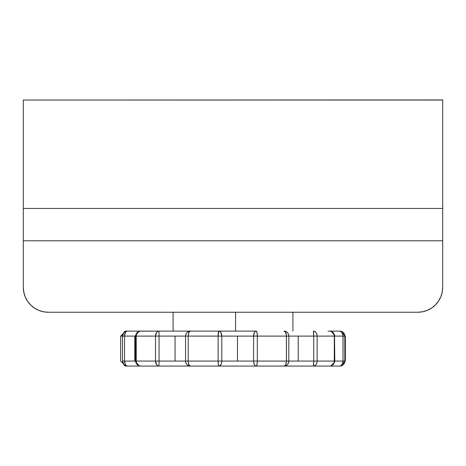 <?xml version="1.0" encoding="UTF-8"?>
<svg xmlns="http://www.w3.org/2000/svg" width="466" height="466" viewBox="0 0 466 466"><rect width="100%" height="100%" fill="white"/><g stroke="black" fill="none" stroke-linecap="round" stroke-linejoin="round"><path stroke-width="0.7" d="M235.563 312.243L235.563 331.11L235.563 312.243M125.75 366.06L127.416 366.06A4.992 4.91 -90 0 1 122.506 361.068L136.212 361.068A4.992 4.299 90 0 0 140.516 366.06L158.97 366.06A4.992 3.443 -90 0 1 155.522 361.068L124.556 361.068L124.556 336.103L134.761 336.103L134.761 361.068L134.761 336.103L136.212 336.103L136.212 361.068L155.522 361.068L155.522 336.103L136.212 336.103L155.522 336.103A4.992 3.443 -90 0 1 158.97 331.11L255.438 331.11M125.75 331.11L127.416 331.11A4.992 2.86 90 0 0 124.556 336.103L135.524 336.103L135.623 335.106L139.375 331.244L140.516 331.11A4.992 4.299 90 0 0 136.212 336.103L136.538 334.192L137.476 332.573L139.678 331.204L158.97 331.11L140.516 331.11L138.664 331.489L137.091 332.573L136.043 334.192L135.676 336.103L135.676 361.068L136.043 362.979L137.091 364.598L138.664 365.682L140.516 366.06L313.408 366.06A4.992 0.332 -90 0 0 313.74 361.068L298.205 361.068L298.205 336.103L313.74 336.103L313.74 361.068L288.827 361.068L288.827 336.103L298.205 336.103L298.205 361.068L288.827 361.068A4.992 4.776 90 0 1 284.05 366.06A4.992 2.377 -90 0 0 286.427 361.068L257.331 361.068L286.427 361.068L286.427 336.103L257.331 336.103L257.331 361.068A4.992 1.083 90 0 1 256.248 366.06A4.992 2.656 -90 0 1 253.591 361.068L237.485 361.068L237.485 336.103L253.591 336.103L253.591 361.068L221.804 361.068L221.804 336.103L237.485 336.103L237.485 361.068L221.804 361.068A4.992 3.012 90 0 1 218.799 366.06A4.992 0.658 -90 0 1 218.135 361.068L188.217 361.068L218.135 361.068L218.135 336.103L188.217 336.103L188.217 361.068A4.992 1.992 90 0 0 190.21 366.06A4.992 4.637 -90 0 1 185.573 361.068L159.063 361.068L159.063 336.103L175.059 336.103L175.059 361.068L175.059 336.103L185.573 336.103L185.573 361.068L159.063 361.068L158.97 366.06L329.806 366.06A4.992 4.503 -90 0 0 334.308 361.068L334.308 336.103L317.148 336.103L317.148 361.068L334.308 361.068L317.148 361.068A4.992 3.74 90 0 1 313.408 366.06L329.806 366.06L331.611 365.682L333.143 364.598L334.169 362.979L334.524 361.068L334.524 336.103L334.169 334.192L333.143 332.573L331.611 331.489L329.806 331.11L331.53 331.489L332.992 332.573L333.965 334.192L334.308 336.103A4.992 4.503 -90 0 0 329.806 331.11L330.947 331.244L334.699 335.106L334.798 336.103L343.052 336.103L343.052 361.068L334.524 361.068M23.3 100.044L23.3 208.448L23.3 100.044L442.7 100.044L442.7 208.448L442.7 99.94L23.3 100.044M442.7 240.794L23.3 240.794L23.3 208.448L442.7 208.448L23.3 208.448L23.3 240.794L442.7 240.794L442.7 208.448L442.7 287.277L442.7 240.794L442.7 287.277L442.222 292.153L440.801 296.836L438.494 301.147L435.39 304.933L431.603 308.038L427.287 310.344L422.604 311.766L417.734 312.243L48.266 312.243L43.396 311.766L38.713 310.344L34.397 308.038L30.61 304.933L27.506 301.147L25.199 296.836L23.778 292.153L23.3 287.277L23.3 240.794L23.3 287.277A24.966 24.966 0 0 0 34.408 308.043M435.39 304.933L431.603 308.038M43.396 311.766L38.713 310.344M431.592 308.043A24.966 24.966 0 0 0 442.7 287.277A24.966 24.966 0 0 1 417.734 312.243L48.266 312.243L417.734 312.243A24.966 24.966 0 0 0 427.305 310.339M30.61 304.933L34.397 308.038L30.61 304.933M422.604 311.766L427.287 310.344L422.604 311.766M38.695 310.339A24.966 24.966 0 0 0 48.266 312.243A24.966 24.966 0 0 1 23.3 287.277M141.518 331.11L127.416 331.11L125.535 331.489L123.944 332.573L122.506 336.103L122.506 361.068L122.506 336.103L120.659 336.103L122.506 336.103A4.992 4.91 -90 0 1 127.416 331.11L140.819 331.11M329.206 331.11L339.854 331.11A4.992 4.969 90 0 1 344.823 336.103L345.341 336.103L344.823 336.103L344.823 361.068L345.341 361.068L344.823 361.068A4.992 4.969 90 0 1 339.854 366.06L338.584 366.06M129.717 331.11L125.651 331.11L127.416 331.11L126.321 331.489L125.395 332.573L124.556 336.103L122.506 336.103L124.556 336.103L124.556 361.068A4.992 2.86 90 0 0 127.416 366.06L140.819 366.06M313.944 331.11L313.408 331.11A4.992 3.74 90 0 1 317.148 336.103L343.052 336.103A4.992 3.198 -90 0 0 339.854 331.11L338.584 331.11M162.413 331.11L156.564 331.11M140.971 331.11L139.212 331.11M329.206 366.06L339.854 366.06A4.992 3.198 -90 0 0 343.052 361.068L334.308 361.068L334.798 361.068L334.524 336.103M129.717 366.06L141.518 366.06M220.401 366.06L212.479 366.06M162.075 366.06L158.306 366.06M327.994 366.06L339.318 366.06M256.248 331.11L255.234 331.489L254.372 332.573L253.591 336.103L257.331 336.103L257.016 332.573L256.248 331.11L218.799 331.11A4.992 3.012 90 0 1 221.804 336.103L253.591 336.103A4.992 2.656 -90 0 1 256.248 331.11A4.992 1.083 90 0 1 257.331 336.103L286.427 336.103A4.992 2.377 -90 0 0 284.05 331.11A4.992 4.776 90 0 1 288.827 336.103L313.74 336.103A4.992 0.332 -90 0 0 313.408 331.11L313.74 336.103L317.148 336.103L316.863 334.192L316.053 332.573L314.841 331.489L313.408 331.11M188.217 336.103L218.135 336.103A4.992 0.658 -90 0 1 218.799 331.11L190.21 331.11A4.992 1.992 90 0 0 188.217 336.103L188.8 332.573L190.21 331.11L158.97 331.11L159.063 336.103L185.573 336.103A4.992 4.637 -90 0 1 190.21 331.11L188.439 331.489L186.93 332.573L185.928 334.192L185.573 336.103L188.217 336.103L185.573 336.103L185.573 361.068L188.217 361.068L188.217 336.103M339.318 331.11L327.994 331.11M124.556 361.068L122.506 361.068L123.944 364.598L125.535 365.682L127.416 366.06L126.321 365.682L125.395 364.598L124.556 361.068M124.247 331.489L124.573 331.367M124.573 365.804L124.247 365.682M343.052 336.103L344.823 336.103L343.366 332.573L341.753 331.489L339.854 331.11L341.63 331.949L342.993 335.13L343.052 361.068L344.823 361.068L344.823 336.103L343.052 336.103M343.366 364.598L344.823 361.068L343.052 361.068L342.114 364.598L341.077 365.682L339.854 366.06L341.753 365.682L343.366 364.598M334.798 336.103L334.308 336.103L334.308 361.068L333.965 362.979L332.992 364.598L331.53 365.682L329.806 366.06L330.947 365.927L334.699 362.065L334.798 361.068M317.148 361.068L317.148 336.103L313.74 336.103L313.74 361.068L317.148 361.068L313.74 361.068L313.408 366.06L314.841 365.682L316.053 364.598L316.863 362.979L317.148 361.068M286.427 336.103L288.827 336.103L288.466 334.192L287.429 332.573L285.879 331.489L284.05 331.11L285.373 331.949L286.38 335.13L286.427 361.068L288.827 361.068L288.827 336.103L286.427 336.103M288.827 361.068L286.427 361.068L285.734 364.598L284.959 365.682L284.05 366.06L285.879 365.682L287.429 364.598L288.466 362.979L288.827 361.068M257.331 361.068L257.331 336.103L253.591 336.103L253.591 361.068L257.331 361.068L253.591 361.068L253.644 362.041L254.372 364.598L255.234 365.682L256.248 366.06L257.016 364.598L257.331 361.068M219.008 336.103L221.804 336.103L220.925 332.573L219.946 331.489L218.799 331.11L218.135 336.103L219.008 336.103M221.804 361.068L221.804 336.103L218.135 336.103L218.135 361.068L221.804 361.068L218.135 361.068L218.333 364.598L218.799 366.06L220.47 365.216L221.577 362.979L221.804 361.068M188.217 361.068L185.573 361.068L185.928 362.979L186.93 364.598L188.439 365.682L190.21 366.06L188.8 364.598L188.217 361.068M155.522 336.103L159.063 336.103L158.97 331.11L157.648 331.489L156.535 332.573L155.522 336.103L155.522 361.068L159.063 361.068L159.063 336.103L155.522 336.103M159.063 361.068L155.522 361.068L156.535 364.598L157.648 365.682L158.97 366.06L159.063 361.068M135.676 361.068L135.623 362.065L139.375 365.927L140.516 366.06L138.868 365.682L137.476 364.598L136.538 362.979L136.212 361.068L136.212 336.103L135.676 336.103M292.916 331.11L292.916 312.243L292.916 331.11M120.659 336.103L125.651 331.11L120.659 336.103L120.659 361.068L125.651 366.06L120.659 361.068M345.341 336.103L340.349 331.11L345.341 336.103L345.341 361.068L340.349 366.06L345.341 361.068M173.084 331.11L173.084 312.243M135.524 361.068L135.524 336.103"/></g></svg>
